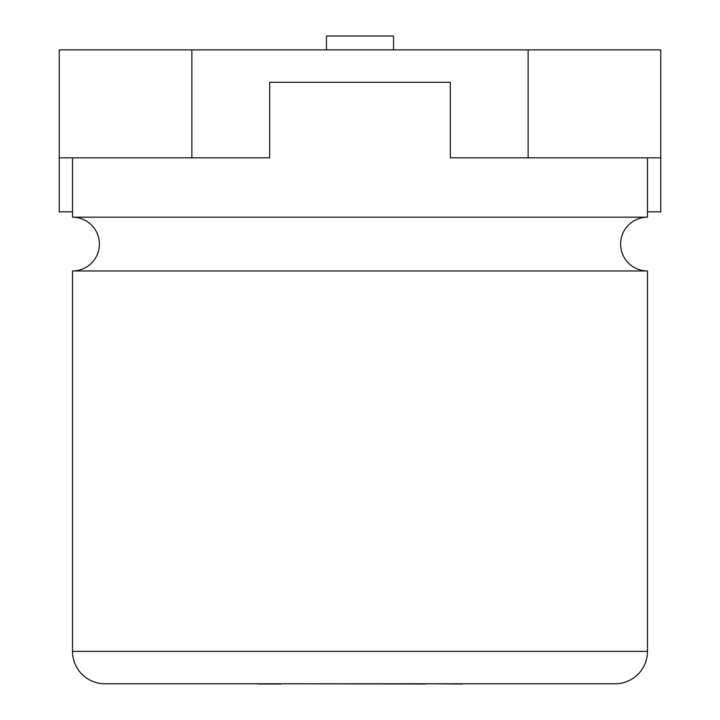 <?xml version="1.0" encoding="UTF-8"?>
<svg xmlns="http://www.w3.org/2000/svg" width="720" height="720" viewBox="0 0 720 720"><rect width="100%" height="100%" fill="white"/><g stroke="black" fill="none" stroke-linecap="round" stroke-linejoin="round"><path stroke-width="1.08" d="M660.753 157.842L660.753 49.878L191.88 49.878L191.88 157.842L269.685 157.842L269.685 82.269L450.315 82.269L450.315 157.842L660.753 157.842L660.753 211.824L647.487 211.824M72.513 211.824L59.247 211.824L59.247 49.878L191.88 49.878M528.12 49.878L528.12 157.842M59.247 157.842L191.88 157.842M393.543 49.878L393.543 36L326.457 36L326.457 49.878M72.513 270.963A26.883 26.883 0 0 0 99.396 244.08A26.883 26.883 0 0 0 72.513 217.197L647.487 217.197A26.883 26.883 0 0 0 620.604 244.08A26.883 26.883 0 0 0 647.487 270.963L647.487 651.384A32.391 32.391 0 0 1 615.096 683.766L104.904 683.766A32.391 32.391 0 0 1 72.513 651.384L72.513 270.963L647.487 270.963M647.487 217.197L647.487 157.842M450.315 82.269L269.685 82.269M72.513 217.197L72.513 157.842M462.195 683.766L258.282 683.766M462.195 684L425.853 683.766M425.853 684L281.376 683.766M281.376 684L258.282 684M72.513 651.384L647.487 651.384"/></g></svg>
